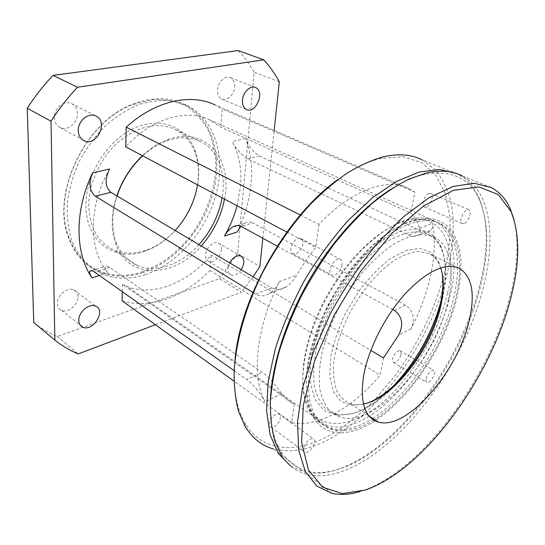 <?xml version="1.0" encoding="UTF-8"?>
<svg xmlns="http://www.w3.org/2000/svg" width="545" height="545" viewBox="0 0 545 545"><rect width="100%" height="100%" fill="white"/><g stroke="black" fill="none" stroke-linecap="round" stroke-linejoin="round"><path stroke-width="0.41" stroke-dasharray="2.73 2.04" d="M109.647 169.011C87.881 205.935 88.474 251.136 108.087 272.8C105.648 269.891 104.647 267.779 105.076 266.471C105.628 265.497 107.181 265.844 109.743 267.506L262.131 372.317C270.027 377.719 278.311 388.885 281.656 393.558C285.158 398.354 289.368 401.897 294.293 404.192L122.468 284.333L126.842 286.35C153.377 297.148 188.086 282.692 211.181 255.019L370.811 350.408M392.693 309.431L277.255 246.156M237.095 205.744L240.509 186.731C242.014 169.645 239.289 154.576 232.334 141.516C235.937 148.69 241.026 154.473 247.6 158.854L408.736 235.106C413.239 237.034 416.557 237.055 418.696 235.181C420.365 233.444 420.672 231.087 419.636 228.117C417.552 222.19 414.636 217.203 410.882 213.143L220.882 127.162L209.491 119.764C186.383 108.469 151.312 118.388 125.745 146.898M369.169 416.196C353.651 425.836 339.685 429.072 327.272 425.911C320.051 423.833 314.24 419.194 309.833 412C297.018 391.167 301.664 346.436 323.894 303.088C346.055 259.727 382.072 225.487 409.315 219.138C418.696 216.93 426.783 217.428 433.575 220.616C452.977 229.629 458.393 259.406 450.729 293.176C440.449 340.373 405.48 393.817 369.251 416.148M286.888 232.061L315.8 247.341C308.858 255.871 302.536 265.102 296.834 275.014C294.062 279.96 290.533 283.911 286.248 286.847C281.24 290.022 276.404 290.369 271.751 287.889L258.466 280.001M234.684 86.982C234.915 82.438 233.553 79.345 230.596 77.697C225.535 74.931 217.891 82.016 217.544 89.898C217.366 94.428 218.743 97.487 221.672 99.061C226.781 101.758 234.261 94.769 234.684 86.982M221.399 249.651C221.59 246.306 220.555 244.078 218.3 242.975C213.701 240.624 205.84 247.907 205.574 254.849C205.431 258.166 206.473 260.367 208.701 261.43C213.361 263.719 221.066 256.518 221.399 249.651M241.183 269.734C237.872 274.196 234.466 275.934 230.964 274.925C228.75 273.883 227.749 271.669 227.946 268.29L229.602 262.847M77.41 113.735C77.247 108.884 75.258 105.492 71.443 103.557C64.235 99.858 53.907 108.298 54.391 117.645C54.636 122.482 56.639 125.82 60.406 127.666C67.709 131.263 77.751 122.938 77.41 113.735M77.955 296.759C77.86 293.346 76.436 291.03 73.677 289.797C67.328 286.779 56.809 295.519 57.286 303.551C57.436 306.937 58.874 309.219 61.605 310.398C68.05 313.327 78.317 304.682 77.955 296.759M429.038 193.421C424.569 194.64 420.89 205.724 424.501 206.998L426.36 206.998C430.788 205.71 434.44 194.797 430.863 193.448L429.038 193.421M464.081 223.627L462.276 223.675C457.929 222.053 464.933 207.318 468.925 209.702C472.358 210.99 468.434 222.203 464.081 223.627M290.921 248.261C290.649 251.156 291.384 253.016 293.142 253.847C297.829 254.174 301.085 250.911 302.931 244.044C303.231 241.149 302.502 239.269 300.745 238.403C296.044 238.036 292.774 241.326 290.921 248.261M342.069 264.87C340.046 271.941 336.735 275.375 332.13 275.177C325.965 273.249 334.364 256.327 340.094 259.161C341.797 259.999 342.458 261.9 342.069 264.87M274.224 426.694C279.333 424.235 282.746 414.67 278.802 413.805L275.784 414.323C270.62 416.734 267.166 426.463 271.158 427.253L274.224 426.694M310.194 439.141L313.171 438.5C318.396 439.577 310.159 454.074 305.268 452.418C301.365 451.771 305.05 441.777 310.194 439.141M400.991 354.4C401.352 352.37 401.011 351.123 399.955 350.646C396.78 350.769 394.321 353.494 392.584 358.814C392.236 360.838 392.591 362.078 393.64 362.534C396.815 362.391 399.267 359.68 400.991 354.4M426.101 378.7C427.968 373.264 430.448 370.423 433.541 370.191C437.363 371.213 430.543 383.973 427.007 382.427C425.999 382.004 425.7 380.757 426.101 378.7M457.875 174.196L422.314 159.951L435.55 170.02C442.635 179.026 447.82 189.905 451.09 202.665C456.063 229.384 452.023 262.193 440.939 295.37C420.713 353.446 378.659 410.228 333.486 436.797C311.883 449.366 291.929 453.44 273.61 449.012L303.742 471.861C313.975 474.3 325.099 473.557 337.13 469.64C345.578 466.881 354.141 462.807 362.827 457.412C415.208 424.909 464.429 350.169 480.492 282.351C488.661 248.418 488.102 220.098 478.817 197.379C474.096 186.826 467.113 179.101 457.875 174.196L456.451 173.501M234.922 361.022C232.783 387.515 236.217 408.341 245.216 423.485C262.813 453.256 298.108 453.808 332.184 433.977C346.797 424.814 360.954 413.417 374.66 399.792L393.96 377.12C418.206 344.501 436.647 306.011 445.606 268.603C449.244 250.073 450.661 232.517 449.857 215.936L445.285 193.543L435.939 175.381L421.823 162.703L403.191 156.728L380.669 158.466C367.173 161.702 352.908 168.746 337.88 179.598M290.485 465.941L303.742 471.861M294.293 404.192L291.766 422.613C318.11 428.084 352.819 407.599 380.212 375.171L383.469 357.97M394.403 310.364L405.609 305.118C413.485 310.909 415.283 318.818 411.012 328.846C429.623 292.672 438.527 252.437 432.444 223.225C433.084 226.339 432.457 228.784 430.57 230.549C428.132 232.511 424.691 232.552 420.25 230.671L408.736 235.106M300.309 215.003L318.941 224.397C351.45 189.83 387.263 177.466 408.573 188.352L414.847 192.187L410.882 213.143M318.941 224.397L315.8 247.341M271.751 287.889L255.612 294.109C260.203 296.664 264.897 296.398 269.686 293.312C273.651 290.526 276.846 286.656 279.278 281.717C255.728 328.403 251.286 377.29 265.102 401.835C262.302 396.385 254.311 384.872 246.674 379.552L262.131 372.317M270.368 401.754C269.993 423.261 273.658 440.06 281.356 452.146C295.165 471.548 314.547 477.141 339.515 468.918C398.633 449.686 462.834 361.935 481.092 283.816C489.178 250.291 488.64 222.367 479.491 200.029C469.722 178.065 451.369 169.522 424.446 174.407C414.016 176.771 402.878 181.683 391.024 189.142M197.556 184.85C199.429 172.983 198.543 162.076 194.912 152.123C190.804 141.319 183.863 133.586 174.107 128.92C156.606 121.821 138.062 126.133 118.49 141.857C100.648 157.464 88.815 182.861 88.767 205.295C89.557 227.899 98.059 242.845 114.266 250.135C124.253 254.093 134.915 254.113 146.251 250.189C156.919 246.347 166.552 239.786 175.156 230.501M175.715 229.895C166.695 239.923 156.51 246.98 145.161 251.082C115.799 262.424 85.442 242.232 85.974 205.022C85.797 174.659 107.488 140.215 134.138 128.245C160.775 116.044 186.499 127.074 195.062 150.509C199.995 164.454 199.954 179.618 194.947 196.002M198.973 244.657C181.546 264.148 156.551 273.522 137.715 265.674C128.02 261.654 120.936 254.065 116.453 242.907C113.878 236.176 112.652 228.655 112.761 220.344C112.91 212.38 114.334 204.252 117.032 195.968M142.688 155.85C150.338 148.88 158.391 143.873 166.831 140.828C178.964 136.672 189.858 136.761 199.525 141.094C218.068 149.371 226.556 173.058 222.081 197.808M142.293 271.805L159.092 264.202C169.877 257.254 179.721 248.697 188.618 238.547C205.383 217.217 215.418 190.437 215.888 164.883C215.302 152.3 212.734 140.651 208.176 129.942C202.502 120.043 195.042 112.052 185.811 105.955C175.688 101.207 164.474 99.101 152.171 99.64L133.252 104.429C85.953 120.915 51.189 192.821 68.609 236.476C79.74 269.407 111.991 282.181 142.293 271.805M116.828 195.846C113.925 204.579 112.393 213.15 112.236 221.542C112.127 230.106 113.394 237.845 116.051 244.766C129.192 280.443 174.489 277.609 201.234 245.999M224.486 199.082C233.015 159.685 205.772 125.486 167.969 139.588C159.004 142.817 150.481 148.186 142.402 155.7M155.42 324.731L241.421 292.229L219.472 278.665L57.184 336.503C48.839 333.029 41.018 328.342 33.736 322.456M253.084 276.805L241.421 292.229M262.826 238.247L274.19 130.418M122.073 300.792C150.209 309.907 184.741 296.487 210.009 270.449L211.181 255.019M122.291 291.657L122.468 284.333M247.6 158.854L259.379 155.965C252.996 151.857 248.37 146.06 245.495 138.566C256.232 165.496 252.328 201.248 237.082 232.047M408.573 188.352L215.057 104.926L222.265 108.966L220.882 127.162M234.18 370.723L246.674 379.552M255.612 294.109L252.914 292.461M414.847 192.187L222.265 108.966M405.609 305.118L252.778 222.925L241.367 226.482M240.945 226.27L244.582 223.3C247.396 221.733 250.128 221.604 252.778 222.925M291.766 422.613L234.03 381.166M210.009 270.449L380.212 375.171M259.379 155.965L420.25 230.671M142.695 272.718C127.646 277.603 113.394 277.432 99.939 272.207C85.279 266.137 74.76 254.454 68.391 237.164C50.794 193.148 85.899 120.527 133.62 103.918C151.987 97.071 168.473 96.996 183.093 103.686C211.903 117.318 222.912 155.189 213.395 191.785C203.878 228.464 175.299 261.9 142.695 272.718M145.495 274.578C130.432 279.51 116.174 279.374 102.726 274.162L89.809 266.519C82.179 259.529 76.109 250.741 71.586 240.161C68.132 228.709 66.708 216.242 67.328 202.747C69.181 188.958 73.078 175.313 79.018 161.804C86.035 148.737 94.53 136.999 104.504 126.59C115.077 117.243 126.188 110.029 137.831 104.94C149.48 101.213 160.686 99.803 171.45 100.716L186.206 105.076C214.996 118.701 225.923 156.64 216.338 193.339C206.753 230.113 178.12 263.671 145.495 274.578M279.312 81.811L254.154 72.267L237.572 253.616L259.849 266.519M237.572 253.616L219.472 278.665M238.158 50.562C244.364 57.075 249.699 64.31 254.154 72.267M57.184 336.503L78.235 353.903M368.12 402.782L364.55 404.015L351.641 405.46L340.938 401.324L333.383 391.555L329.786 376.575L330.665 357.35C333.52 342.853 338.602 327.906 345.891 312.496L359.073 290.819C369.203 277.582 379.749 266.791 390.724 258.459L406.359 250.359L420.141 248.377L431.109 252.308L438.63 261.511L442.036 272.534M440.707 267.861L439.202 264.277C436.668 259.12 433.05 255.482 428.35 253.357L419.119 251.531C412.061 252.11 404.383 254.699 396.099 259.291C379.252 270.075 361.662 290.43 349.147 314.104C340.189 332.443 334.93 349.692 333.37 365.852C333.124 375.798 334.317 384.259 336.953 391.249C340.339 397.23 344.815 401.379 350.374 403.688C354.325 404.881 358.678 404.996 363.426 404.036M448.392 299.736C436.327 359.564 376.193 428.438 340.019 417.109L330.651 411.884C325.488 406.332 321.857 398.695 319.765 388.98C318.682 378.196 319.431 366.015 322.02 352.438C325.672 338.35 330.985 324.05 337.961 309.54C345.748 295.308 354.536 282.194 364.312 270.204C374.401 259.209 384.559 250.305 394.791 243.492C404.778 238.056 414.009 235.052 422.464 234.459L433.5 236.796C450.265 244.351 455.109 270.068 448.392 299.736M431.742 330.325C436.763 319.05 440.489 307.918 442.915 296.93C447.268 276.826 446.58 260.394 440.851 247.648C437.778 241.285 433.37 236.755 427.621 234.064L416.523 231.686C408.035 232.238 398.79 235.195 388.789 240.57C378.557 247.314 368.406 256.143 358.338 267.064C348.589 278.979 339.842 292.011 332.103 306.161C325.174 320.589 319.915 334.828 316.318 348.861C313.797 362.391 313.103 374.538 314.24 385.301C316.386 395.009 320.065 402.653 325.27 408.225L334.698 413.492C340.823 415.263 347.621 415.011 355.088 412.742C375.328 405.718 394.451 389.573 412.456 364.312M393.204 386.194C379.702 400.098 366.199 409.234 352.697 413.587L337.198 415.426L324.18 410.685L314.812 399.219L310.125 381.452L310.841 358.467C314.09 341.068 320.085 323.09 328.812 304.532C338.881 286.438 350.381 270.361 363.317 256.314L382.924 239.97L401.754 230.624L418.274 228.655L431.354 233.716L440.278 244.937C446.137 258.023 446.852 274.837 442.417 295.37L440.66 302.577M447.629 292.876C458.202 247.982 442.928 211.494 406.754 220.555C380.063 226.815 344.93 260.21 323.335 302.475C301.664 344.733 297.114 388.415 309.635 408.886C324.037 432.464 356.137 426.081 385.07 400.248C414.125 374.272 438.963 331.571 447.629 292.876M491.433 187.644L461.969 175.837C490.228 190.464 496.032 235.549 484.103 284.102C462.603 379.279 370.116 488.763 307.21 474.491C296.684 471.929 288.107 465.58 281.465 455.436L281.356 452.146M359.761 491.658L362.732 490.718C422.436 470.362 489.424 377.964 510.031 296.664C517.75 267.064 519.092 241.442 514.051 219.785M372.698 418.417C403.756 398.715 433.983 356.927 448.569 315.18C463.087 273.563 460.498 233.607 437.519 222.394C430.816 219.24 422.825 218.749 413.553 220.929C393.483 225.807 368.495 245.073 347.628 273.311C326.816 301.583 311.651 337.042 307.509 366.192C304.764 387.195 306.774 403.355 313.538 414.67C317.899 421.762 323.648 426.326 330.795 428.363C342.969 431.442 356.696 428.281 371.963 418.873M373.652 420.045C358.406 429.467 344.706 432.648 332.559 429.596C313.334 423.601 305.616 402.878 309.403 367.425C314.465 331.449 336.783 286.166 364.523 256.32C392.305 226.434 421.837 214.846 439.508 223.286C458.781 232.245 463.999 262.063 456.185 295.942C445.701 343.275 410.623 396.985 374.429 419.561M375.001 420.788C350.272 436.927 325.658 437.662 313.75 417.824C306.828 406.304 304.771 389.804 307.584 368.311C311.829 338.479 327.382 302.114 348.718 273.12C370.103 244.174 395.677 224.458 416.155 219.506L430.829 218.354C439.461 220.139 446.553 224.315 452.098 230.882C456.696 238.608 459.612 247.975 460.866 258.991C461.179 270.702 459.946 283.243 457.166 296.623C445.899 344.072 411.761 396.494 375.655 420.372M411.012 328.846L398.674 335.018M419.636 228.117L432.444 223.225M279.278 281.717L296.834 275.014M281.656 393.558L265.102 401.835M245.495 138.566L232.334 141.516M99.463 275.525L108.087 272.8M109.743 267.506L94.735 272.187M433.575 220.616L209.491 119.764M327.272 425.911L126.842 286.35M221.672 99.061L246.456 109.511M230.596 77.697L254.999 87.329M208.701 261.43L230.964 274.925M218.3 242.975L240.815 256.027M60.406 127.666L82.84 139.976M71.443 103.557L95.668 115.901M61.605 310.398L80.074 324.943M73.677 289.797L95.416 306.072M424.501 206.998L462.276 223.675M430.863 193.448L468.925 209.702M293.142 253.847L332.13 275.177M300.745 238.403L340.094 259.161M271.158 427.253L305.268 452.418M278.802 413.805L313.171 438.5M393.64 362.534L427.007 382.427M399.955 350.646L433.541 370.191M245.216 423.485L245.202 426.565M380.669 158.466L383.067 156.878M479.491 200.029L478.817 197.379M339.515 468.918L337.13 469.64M194.912 152.123L195.062 150.509M146.251 250.189L145.161 251.082M199.525 141.094L174.107 128.92M137.715 265.674L114.266 250.135M116.453 242.907L116.051 244.766M166.831 140.828L167.969 139.588M430.577 230.549L418.696 235.181M244.582 223.3L237.259 225.562M91.601 270.647L105.076 266.471M269.686 293.319L286.248 286.854M68.609 236.476L68.391 237.164M133.252 104.429L133.62 103.918M186.206 105.076L183.093 103.686M102.726 274.162L99.939 272.207M439.202 264.277L438.63 261.511M366.989 403.137L364.55 404.015M458.543 267.881L428.35 253.357M368.972 415.964L350.374 403.688M440.851 247.648L440.278 244.937M355.088 412.742L352.697 413.587M334.698 413.492L340.019 417.109M427.621 234.064L433.5 236.796M309.635 408.886L309.833 412M406.754 220.555L409.315 219.138M424.446 174.407L427.11 172.806M332.137 493.395L307.21 474.491M365.279 490.016L362.732 490.718M330.795 428.363L332.559 429.596M437.519 222.394L439.508 223.286M313.538 414.67L313.75 417.824M413.553 220.929L416.155 219.506"/><path stroke-width="0.82" d="M370.811 350.408L383.469 357.97L398.674 335.018C403.77 324.786 402.346 316.57 394.403 310.364L392.693 309.431M277.255 246.156L241.367 226.482C238.69 225.14 235.869 225.283 232.913 226.911C229.547 228.982 226.747 232.02 224.506 236.019C230.051 226.345 234.248 216.256 237.095 205.744M215.057 104.926C190.879 93.141 155.243 100.559 126.215 127.189L125.745 146.898L286.888 232.061M258.466 280.001L110.948 192.351C105.008 186.942 104.572 179.162 109.647 169.011L92.596 172.833C88.467 183.195 89.36 190.982 95.273 196.193L110.948 192.351M242.477 100.212C242.947 92.16 250.7 84.843 255.714 87.616C265.286 91.642 255.605 114.416 246.456 109.511C243.56 107.937 242.232 104.838 242.477 100.212M229.602 262.847C232.988 257.254 236.728 254.978 240.815 256.027C244.685 258.725 244.807 263.296 241.183 269.734M78.289 130.548C77.928 120.97 88.454 112.195 95.668 115.901C108.891 121.201 96.956 146.98 84.223 140.733C80.449 138.886 78.473 135.494 78.289 130.548M78.766 320.365C78.398 312.203 89.08 303.115 95.416 306.072C106.425 309.819 93.529 331.864 83.017 327.259C80.292 326.108 78.875 323.812 78.766 320.365M273.61 449.012C261.893 445.81 252.424 438.33 245.202 426.565L238.71 411.85C235.617 400.425 234.078 387.509 234.084 373.1C235.447 343.248 245.243 307.782 262.22 273.461C275.811 247.614 291.8 224.635 310.18 204.525C322.477 192.126 334.875 181.601 347.383 172.969C359.761 165.51 371.656 160.148 383.067 156.878C398.395 153.383 411.475 154.412 422.314 159.951M337.88 179.598C286.922 215.221 239.371 299.007 234.922 361.022M456.451 173.501L439.583 169.495L419.5 171.927L396.91 181.226L372.807 197.453L348.432 220.16C332.45 238.199 317.776 258.323 304.41 280.532C292.202 303.388 282.446 326.305 275.15 349.277L268.16 381.847L266.594 410.862L270.191 435.026L278.4 453.515L290.485 465.941M391.024 189.142C362.132 207.482 330.938 241.898 307.85 282.48C284.844 323.11 271.294 367.541 270.368 401.754M175.156 230.501C187.099 217.251 194.565 202.031 197.556 184.85M194.947 196.002C190.92 208.653 184.51 219.948 175.715 229.895M117.032 195.968C122.346 180.259 130.895 166.886 142.688 155.85M222.081 197.808C218.817 215.357 211.113 230.971 198.973 244.657M201.234 245.999C213.299 232.252 221.045 216.61 224.486 199.082M142.402 155.7C130.739 166.831 122.216 180.211 116.828 195.846M54.834 340.053L33.736 322.456L27.25 108.217L51.012 121.215L54.834 340.053C62.089 345.911 69.889 350.524 78.235 353.903L155.42 324.731M262.826 238.247L259.849 266.519L253.084 276.805M274.19 130.418L279.312 81.811C275 73.739 269.795 66.415 263.705 59.827L77.458 87.241L53.015 75.394L238.158 50.562L263.705 59.827M51.012 121.215C58.935 108.918 67.75 97.596 77.458 87.241M234.03 381.166L122.073 300.792L122.291 291.657M234.18 370.723L94.735 272.187C92.2 270.49 90.579 270.156 89.864 271.185C89.237 272.507 89.959 274.734 92.023 277.875C75.033 253.595 74.168 210.908 92.596 172.833M252.914 292.461L95.273 196.193M224.506 236.019L237.082 232.047L240.945 226.27M126.215 127.189L300.309 215.003M27.25 108.217C34.941 96.322 43.532 85.381 53.015 75.394M442.036 272.534C443.494 281.629 442.962 291.984 440.435 303.613C432.001 344.229 398.177 391.467 368.12 402.782M363.426 404.036L366.989 403.137C396.828 394.614 432.417 346.484 440.939 305.227C444.148 290.403 444.066 277.95 440.707 267.861M363.631 375.709C368.318 349.27 384.886 316.318 404.867 294.082C426.476 271.424 444.366 262.69 458.543 267.881C471.854 275.559 475.451 292.938 469.334 320.024C458.229 371.091 406.931 431.088 378.135 422.007C364.585 417.559 359.755 402.128 363.631 375.709M412.456 364.312C419.963 353.596 426.388 342.267 431.742 330.325M440.66 302.577C431.579 334.276 415.76 362.146 393.204 386.194M281.465 455.436L274.816 441.021C271.696 429.589 270.211 416.435 270.375 401.556C271.546 385.84 274.503 369.06 279.238 351.212C284.974 333.002 292.311 314.697 301.242 296.289C310.963 278.141 321.768 260.946 333.649 244.705C345.946 229.288 358.61 215.677 371.635 203.871C384.647 193.271 397.325 184.912 409.656 178.787L427.11 172.806C440.789 169.849 452.405 170.864 461.969 175.837M514.051 219.785L510.27 208.81C506.012 199.163 499.738 192.106 491.433 187.644L474.211 183.27L453.113 186.458L428.976 197.746L403.021 217.128L376.799 243.928C359.7 265.054 344.263 288.21 330.495 313.409L313.62 351.525L302.461 388.49L297.488 421.959L298.64 450.095L305.384 471.677L316.883 486.133L332.137 493.395C340.605 495.201 349.815 494.622 359.761 491.658M510.74 298.21C490.337 378.523 424.044 469.994 365.279 490.016L342.212 493.586L322.66 487.203L308.511 470.09L301.589 442.315L303.333 405.207L314.363 361.498L334.139 315.201L360.872 271.029L391.78 233.464L423.649 205.949L453.454 190.334L478.83 186.874L498.259 194.551L511.046 211.589C520.039 234.173 519.937 263.044 510.74 298.21M371.963 418.873L372.698 418.417M374.429 419.561L373.652 420.045M375.655 420.372L375.001 420.788M92.023 277.875L99.463 275.525M254.999 87.329L255.714 87.616M82.84 139.976L84.223 140.733M80.074 324.943L83.017 327.259M237.259 225.562L232.913 226.911M89.864 271.185L91.601 270.647M378.135 422.007L368.972 415.964M511.046 211.589L510.27 208.81"/></g></svg>

